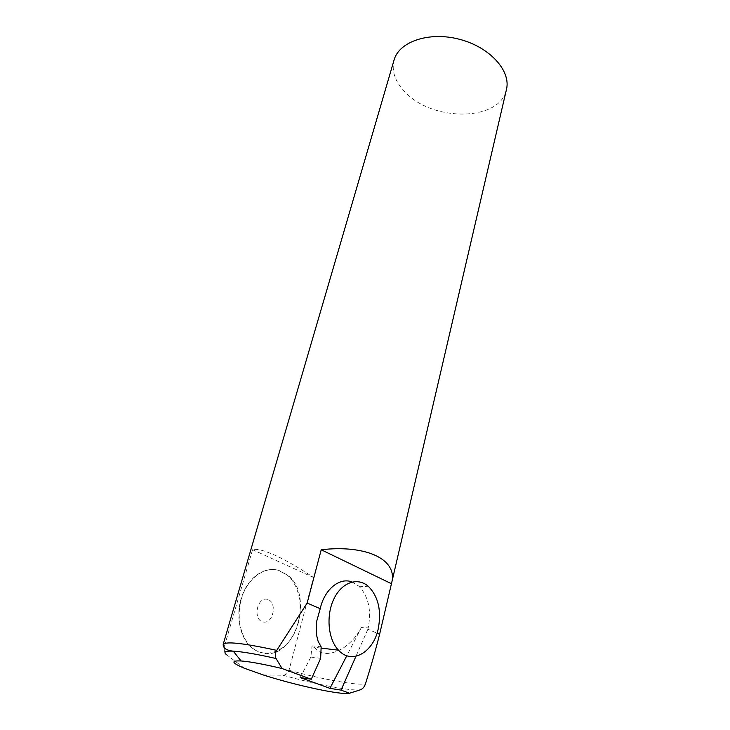 <?xml version="1.0" encoding="UTF-8"?>
<svg xmlns="http://www.w3.org/2000/svg" width="730" height="730" viewBox="0 0 730 730"><rect width="100%" height="100%" fill="white"/><g stroke="black" fill="none" stroke-linecap="round" stroke-linejoin="round"><path stroke-width="0.55" stroke-dasharray="3.65 2.74" d="M352.097 581.992L358.868 586.181C368.513 596.373 371.625 610.298 368.194 627.964L361.487 627.298C357.445 635.328 351.55 642.117 343.803 647.665C334.586 653.341 326.657 654.837 319.986 652.155L312.029 645.813L321.154 646.908M267.481 599.357C257.161 596.41 252.434 619.46 262.946 621.951C273.312 624.552 277.738 601.949 267.481 599.357M278.513 570.367C265.309 566.37 249.66 576.317 242.643 594.202C235.544 612.023 238.683 634.771 249.806 645.886C263.265 659.674 284.609 652.921 294.354 633.311C304.346 613.912 301.107 586.783 287.483 575.304L278.513 570.367M262.453 652.948C257.9 651.927 253.803 649.591 250.153 645.931C239.029 634.817 235.89 612.059 242.98 594.229C249.998 576.335 265.656 566.389 278.86 570.385L287.83 575.322C314.904 595.598 294.81 661.389 262.453 652.948M394.063 60.052C391.28 71.467 395.313 82.49 406.154 93.13C434.231 122.074 500.305 121.098 506.447 89.535M244.413 668.269L227.13 655.111C224.74 653.177 223.8 650.33 224.329 646.57L252.589 549.717C256.878 548.54 264.634 550.529 275.858 555.658C287.164 560.914 299.72 568.195 313.535 577.494L289.007 670.277C287.647 673.525 285.631 675.177 282.957 675.232L263.357 674.985M368.194 627.964L367.893 629.233L377.036 633.175M252.589 549.717L313.535 577.494M367.893 629.233L355.966 656.27M361.487 627.298L346.805 655.713M300.185 677.54L310.87 657.073L312.029 645.813M320.643 658.351L310.87 657.073M223.17 644.453L224.329 646.57M289.007 670.277C321.702 679.155 355.592 685.415 365.401 684.019M282.957 675.232C315.524 684.32 350.719 691.127 360.228 689.859M368.832 586.801L358.868 586.181M321.1 648.085L313.024 647.099"/><path stroke-width="1.09" d="M378.213 628.95C381.607 611.12 378.478 597.076 368.832 586.801C358.348 576.919 342.37 581.755 334.176 598.345C325.845 614.788 327.843 639.17 338.492 650.193C351.723 665.012 373.358 652.465 378.213 628.95M282.072 668.543C263.822 664.19 250.162 661.663 241.082 660.96C230.552 660.495 231.665 662.931 244.413 668.269L263.357 674.985C295.65 685.424 342.717 695.535 349.551 693.226L360.228 689.859C362.618 688.983 364.343 687.03 365.401 684.019C371.041 666.152 375.777 649.572 379.609 634.279L391.91 581.764C392.968 577.302 392.548 573.004 390.65 568.88C388.132 563.742 383.533 559.49 376.844 556.114C370.156 552.738 361.633 550.475 351.294 549.325C341.704 548.367 331.675 548.513 321.218 549.772L307.148 603.053L276.734 650.357C275.037 653.396 274.818 656.115 276.068 658.515L282.072 668.543L311.281 679.228L320.643 658.351L321.154 646.908L318.125 641.314L316.291 633.996L316.391 622.361L320.214 608.692C324.467 589.22 339.724 577.019 352.097 581.992M346.805 655.713L329.933 688.363L341.047 690.115L349.551 693.226M329.933 688.363L300.185 677.54L311.281 679.228M391.91 581.764L506.447 89.535C511.21 71.047 490.031 47.185 459.562 39.31C429.167 31.217 399 41.61 394.063 60.052L223.17 644.453C223.143 648.194 226.519 650.43 233.29 651.16C224.913 650.795 222.851 652.109 227.13 655.111M307.148 603.053L320.214 608.692M377.036 633.175L379.609 634.279M321.218 549.772L391.38 583.681M355.966 656.27L341.047 690.115M276.734 650.357C243.555 643.139 225.698 641.168 223.17 644.453M276.068 658.515C256.987 654.189 242.725 651.735 233.29 651.16L241.082 660.96M338.492 650.193L321.1 648.085"/></g></svg>

